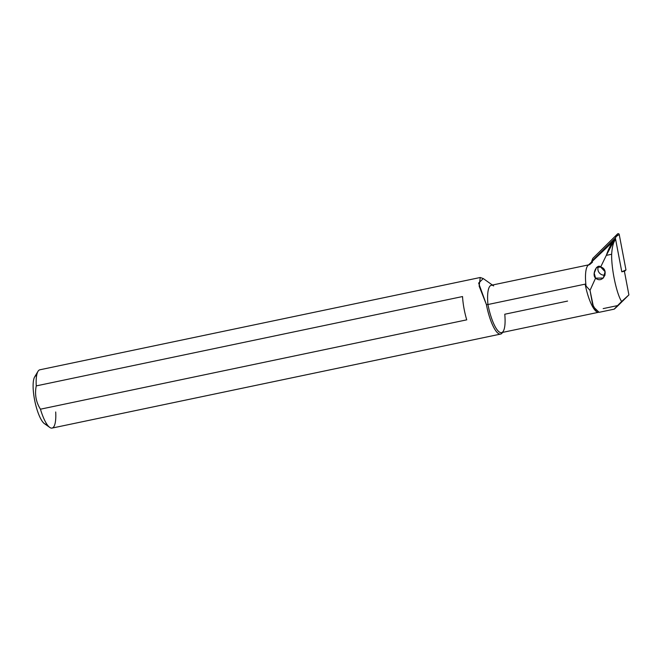 <?xml version="1.0" encoding="UTF-8"?>
<svg xmlns="http://www.w3.org/2000/svg" width="662" height="662" viewBox="0 0 662 662"><rect width="100%" height="100%" fill="white"/><g stroke="black" fill="none" stroke-linecap="round" stroke-linejoin="round"><path stroke-width="0.99" d="M619.227 234.489A0.993 0.943 -132.3 0 0 617.58 233.918L592.788 258.403L591.663 261.341L615.354 237.948L621.792 271.801L624.39 271.197L628.9 294.896L621.635 301.5C613.26 309.94 612.027 311.339 617.952 305.712L628.9 294.896L621.635 301.5C616.612 294.06 611.283 268.822 611.655 254.249C612.16 246.587 613.492 241.671 615.643 239.503L621.792 271.801L624.39 271.197L628.9 294.896L614.228 309.146L599.11 312.315L593.458 306.87L590.016 290.353L595.568 278.139C603.438 284.635 609.776 269.153 600.657 267.026L606.309 255.375L611.655 254.249C612.16 246.587 613.492 241.671 615.643 239.503L621.792 271.801L625.971 269.922L621.792 271.801L615.354 237.948L591.663 261.341L592.788 258.403L617.58 233.918L616.463 236.276L619.227 234.489L625.971 269.922L624.44 271.437L625.971 269.922L619.227 234.489A0.993 0.943 -132.3 0 0 617.58 233.918L615.354 237.948L616.463 236.276L619.227 234.489M588.576 264.874L491.32 285.264A29.773 7.878 78.2 0 0 487.944 304.52L585.15 284.147A28.532 7.547 78.2 0 0 596.586 311.67A28.532 7.547 78.2 0 1 596.479 311.603L592.573 304.321L590.016 290.353L595.568 278.139C591.389 274.581 597.141 263.112 600.657 267.026L606.309 255.375L611.655 254.249C611.283 268.822 616.612 294.06 621.635 301.5C613.26 309.94 612.027 311.339 617.952 305.712M592.498 262.16L589.552 264.701A29.773 7.878 78.2 0 0 589.205 264.742A29.773 7.878 78.2 0 0 586.052 286.05L585.15 284.147A28.532 7.547 78.2 0 0 596.479 311.603M493.662 285.934A29.773 7.878 78.2 0 0 487.944 304.52L486.396 304.545A29.773 7.878 78.2 0 0 502.491 332.523L502.566 332.398M614.228 240.347L606.309 255.375C609.114 247.307 612.044 242.052 615.081 239.619L588.03 265.396A29.773 7.878 78.2 0 0 586.052 286.05L585.15 284.147L487.944 304.52A28.532 7.547 78.2 0 0 503.335 331.124A28.532 7.547 78.2 0 0 504.767 314.235L567.566 301.078M598.208 312.356L501.531 332.622A28.532 7.547 78.2 0 1 487.944 304.52L486.396 304.545A29.773 7.878 78.2 0 0 500.613 334.078L52.083 428.082A29.773 7.878 78.2 0 1 40.448 409.19L466.727 319.845L40.448 409.19C35.98 402.091 34.581 394.32 36.253 385.896L462.531 296.551A29.773 7.878 -101.8 0 0 466.727 319.845A29.773 7.878 -101.8 0 1 462.531 296.551L36.253 385.896A29.773 7.878 78.2 0 1 39.869 369.793L480.215 277.502M500.613 334.078A29.773 7.878 78.2 0 0 502.557 332.407M492.396 285.032L483.243 278.553L478.634 283.104L486.396 304.545L479.147 286.116L480.24 277.502L483.285 278.578M49.741 427.412L44.428 423.647A24.817 6.562 78.2 0 1 34.871 401.271A24.817 6.562 78.2 0 1 34.639 376.935L37.991 371.357A29.773 7.878 78.2 0 0 36.253 385.896C34.581 394.32 35.98 402.091 40.448 409.19A29.773 7.878 78.2 0 0 49.741 427.412A29.773 7.878 78.2 0 0 55.699 411.987M603.173 308.608L617.315 305.645M586.052 286.05L590.016 290.353L586.052 286.05M599.118 312.315L596.677 311.744M36.617 375.602A24.817 6.562 78.2 0 0 34.871 401.271A24.817 6.562 78.2 0 0 46.779 424.077M595.568 278.139L594.211 273.158L596.545 267.44L600.657 267.026L605.076 271.718L603.314 278.057L595.568 278.139M580.781 266.513L587.086 265.189M598.423 266.488A6.082 5.793 -132.3 0 0 605.076 275.086A6.082 5.793 -132.3 0 1 598.423 266.488"/></g></svg>
